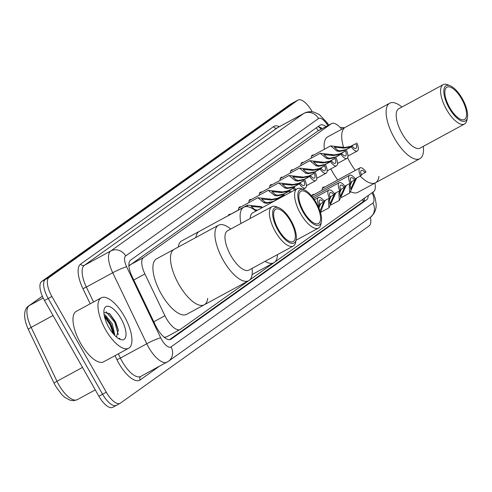 <?xml version="1.0" encoding="UTF-8"?>
<svg xmlns="http://www.w3.org/2000/svg" width="492" height="492" viewBox="0 0 492 492"><rect width="100%" height="100%" fill="white"/><g stroke="black" fill="none" stroke-linecap="round" stroke-linejoin="round"><path stroke-width="0.74" d="M228.282 215.637A9.182 3.659 -118.5 0 1 229.161 214.414A9.182 3.659 -118.5 0 1 230.557 214.315M238.509 209.998A9.182 3.659 -118.5 0 1 239.555 207.009A9.182 3.659 -118.5 0 1 240.945 206.904M248.897 202.593A9.182 3.659 -118.5 0 1 249.942 199.604A9.182 3.659 -118.5 0 1 251.338 199.5M259.29 195.189A9.182 3.659 -118.5 0 1 260.336 192.2A9.182 3.659 -118.5 0 1 261.732 192.095M269.684 187.784A9.182 3.659 -118.5 0 1 270.729 184.795A9.182 3.659 -118.5 0 1 272.119 184.691M280.071 180.373A9.182 3.659 -118.5 0 1 281.117 177.391A9.182 3.659 -118.5 0 1 282.513 177.286M290.464 172.969A9.182 3.659 -118.5 0 1 291.51 169.98A9.182 3.659 -118.5 0 1 292.906 169.881M300.858 165.564A9.182 3.659 -118.5 0 1 301.904 162.575A9.182 3.659 -118.5 0 1 303.293 162.471M311.252 158.16A9.182 3.659 -118.5 0 1 312.297 155.171A9.182 3.659 -118.5 0 1 313.687 155.066M311.823 196.197A9.182 3.659 -118.5 0 1 312.795 194.598A9.182 3.659 -118.5 0 1 314.191 194.5M322.143 190.183A9.182 3.659 -118.5 0 1 323.189 187.194A9.182 3.659 -118.5 0 1 324.579 187.095M341.749 129.236A17.22 6.87 61.5 0 0 331.608 123.553A17.22 6.87 61.5 0 0 331.325 123.732L143.418 257.642A17.22 6.87 61.5 0 0 144.9 273.952L164.912 315.729A17.22 6.87 61.5 0 0 166.302 318.386A17.22 6.87 61.5 0 0 180.146 329.511A17.22 6.87 61.5 0 0 180.429 329.332L248.7 280.686M317.703 131.1L128.707 266.049M163.965 337.309L166.517 336.885M274.825 262.064L373.625 191.652A17.22 6.87 61.5 0 0 374.873 183.104M249.616 280.028L273.909 262.716M325.987 126.604A17.22 6.87 61.5 0 0 320.114 125.116A17.22 6.87 61.5 0 0 319.831 125.294L130.595 260.151A17.22 6.87 61.5 0 0 132.071 276.461L155.589 325.544A17.22 6.87 61.5 0 0 156.979 328.201A17.22 6.87 61.5 0 0 170.822 339.332A17.22 6.87 61.5 0 0 171.105 339.154L366.558 199.863A17.22 6.87 61.5 0 0 368.25 195.484M370.384 217.366A17.22 6.87 -118.5 0 1 369.135 225.902L120.405 403.151A17.22 6.87 -118.5 0 1 120.122 403.329A17.22 6.87 -118.5 0 1 106.284 392.204L51.9 296.467A17.22 6.87 -118.5 0 1 49.028 277.5L297.752 100.245A17.22 6.87 -118.5 0 1 298.035 100.067A17.22 6.87 -118.5 0 1 311.879 111.198L312.236 111.832M113.006 407.167A17.22 6.87 -118.5 0 1 112.717 407.345A17.22 6.87 -118.5 0 1 98.88 396.22L44.495 300.489L48.198 298.478A17.22 6.87 -118.5 0 1 45.325 279.511L294.05 102.256A17.22 6.87 -118.5 0 1 294.339 102.078A17.22 6.87 -118.5 0 0 294.05 102.256L45.325 279.511A17.22 6.87 -118.5 0 0 48.198 298.478L102.582 394.215L48.198 298.478L51.9 296.467M116.702 405.162A17.22 6.87 -118.5 0 1 116.419 405.34A17.22 6.87 -118.5 0 1 102.582 394.215A17.22 6.87 -118.5 0 0 116.419 405.34A17.22 6.87 -118.5 0 0 116.702 405.162M364.511 198.153A17.22 6.87 -118.5 0 1 362.856 201.874L169.482 339.677M317.746 126.776A17.22 6.87 -118.5 0 1 322.285 128.615M44.495 300.489A17.22 6.87 -118.5 0 1 41.623 281.516L290.348 104.267A17.22 6.87 -118.5 0 1 290.637 104.089L298.035 100.067M124.335 316.344A28.702 11.445 -118.5 0 1 128.64 348.256A28.702 11.445 -118.5 0 1 105.577 329.714A28.702 11.445 -118.5 0 1 101.266 297.801A28.702 11.445 -118.5 0 1 124.335 316.344M128.64 348.256L103.658 361.811A28.702 11.445 -118.5 0 1 80.59 343.268A28.702 11.445 -118.5 0 1 76.278 311.356L101.266 297.801M108.837 327.383A18.714 7.466 -118.5 0 1 104.064 309.757A18.714 7.466 -118.5 0 1 121.069 318.668A18.714 7.466 -118.5 0 1 120.14 339.388A18.714 7.466 -118.5 0 1 108.837 327.383M116.733 336.811A12.977 5.172 -118.5 0 1 116.518 336.946L118.308 329.947L115.602 321.903L109.728 313.748L103.886 312.42M113.837 334.449L113.627 332.1L111.1 324.4L105.817 316.909L104.304 315.79M114.894 335.575L112.256 323.773L105.362 315.101L104.101 314.634M118.597 338.601L120.036 338.514L118.351 338.447M113.757 333.096L110.669 324.462L105.073 316.294M118.418 330.772L115.294 321.946L109.285 313.367M113.252 333.773L110.091 324.775L104.482 316.596M118.264 334.591L114.716 322.26L106.081 311.67M207.716 298.349A31.574 12.589 -118.5 0 1 204.229 304.812A31.574 12.589 -118.5 0 1 178.854 284.413A31.574 12.589 -118.5 0 1 174.119 249.309A31.574 12.589 61.5 0 0 173.596 249.635A31.574 12.589 61.5 0 0 178.479 283.743A31.574 12.589 61.5 0 0 204.229 304.812L186.646 314.351A31.574 12.589 -118.5 0 1 161.271 293.952A31.574 12.589 -118.5 0 1 156.536 258.847L218.534 225.207A31.574 12.589 -118.5 0 1 230.477 228.848L230.723 229.051M252.076 268.404L252.107 268.718A31.574 12.589 -118.5 0 1 249.173 280.385A31.574 12.589 -118.5 0 1 248.651 280.711A31.574 12.589 -118.5 0 1 222.901 259.641A31.574 12.589 -118.5 0 1 218.011 225.539A31.574 12.589 -118.5 0 1 218.534 225.207M296.178 239.586L295.667 242.218A22.386 8.93 -118.5 0 1 293.687 245.797A22.386 8.93 -118.5 0 1 293.318 246.025L248.897 270.126A22.386 8.93 -118.5 0 1 230.637 255.188A22.386 8.93 -118.5 0 1 227.175 231.006A22.386 8.93 -118.5 0 1 227.544 230.773L271.965 206.671A22.386 8.93 -118.5 0 1 276.436 206.775L278.927 207.784A20.092 8.013 -118.5 0 1 291.535 221.523A20.092 8.013 -118.5 0 1 296.178 239.586A20.092 8.013 -118.5 0 1 294.407 242.796A20.092 8.013 -118.5 0 1 277.925 230.022A20.092 8.013 -118.5 0 1 274.579 207.895A20.092 8.013 -118.5 0 1 278.927 207.784M293.318 246.025A22.386 8.93 -118.5 0 1 275.059 231.086A22.386 8.93 -118.5 0 1 271.59 206.904A22.386 8.93 -118.5 0 1 271.965 206.671M293.552 241.301A18.37 7.325 -118.5 0 1 293.25 241.492A18.37 7.325 -118.5 0 1 278.269 229.229A18.37 7.325 -118.5 0 1 275.428 209.389A18.37 7.325 -118.5 0 1 275.729 209.198A18.37 7.325 -118.5 0 1 290.71 221.462A18.37 7.325 -118.5 0 1 293.552 241.301M340.378 127.662A28.702 11.445 -118.5 0 1 344.32 127.846M195.884 237.501A31.574 12.589 -118.5 0 1 199.328 231.345A31.574 12.589 61.5 0 0 198.805 231.67A31.574 12.589 61.5 0 0 195.884 237.501M178.301 247.039A31.574 12.589 -118.5 0 1 181.745 240.883L243.749 207.243A31.574 12.589 -118.5 0 1 255.686 210.883L255.932 211.08M240.988 223.479A31.574 12.589 -118.5 0 1 243.226 207.569A31.574 12.589 -118.5 0 1 243.749 207.243M277.476 254.622A31.574 12.589 -118.5 0 1 274.382 262.421A31.574 12.589 -118.5 0 1 273.86 262.746A31.574 12.589 -118.5 0 1 265.077 261.344M250.194 218.485A22.386 8.93 -118.5 0 1 252.384 213.036A22.386 8.93 -118.5 0 1 252.753 212.808L297.174 188.707A22.386 8.93 -118.5 0 1 301.645 188.811L304.136 189.814A20.092 8.013 -118.5 0 1 316.743 203.559A20.092 8.013 -118.5 0 1 321.393 221.621A20.092 8.013 -118.5 0 1 319.615 224.832A20.092 8.013 -118.5 0 1 303.133 212.058A20.092 8.013 -118.5 0 1 299.788 189.93A20.092 8.013 -118.5 0 1 304.136 189.814M321.393 221.621L320.876 224.254A22.386 8.93 -118.5 0 1 318.896 227.827A22.386 8.93 -118.5 0 1 318.527 228.06A22.386 8.93 -118.5 0 1 300.268 213.122A22.386 8.93 -118.5 0 1 296.805 188.934A22.386 8.93 -118.5 0 1 297.174 188.707M318.767 223.337A18.37 7.325 -118.5 0 1 318.459 223.522A18.37 7.325 -118.5 0 1 303.478 211.265A18.37 7.325 -118.5 0 1 300.637 191.425A18.37 7.325 -118.5 0 1 300.938 191.234A18.37 7.325 -118.5 0 1 315.925 203.491A18.37 7.325 -118.5 0 1 318.767 223.337M378.938 176.327A31.574 12.589 -118.5 0 1 375.451 182.79A31.574 12.589 -118.5 0 1 360.175 176.087A31.574 12.589 61.5 0 0 375.451 182.79L357.868 192.329A31.574 12.589 -118.5 0 1 350.814 191.862M355.322 170.41A31.574 12.589 -118.5 0 1 350.076 162.397A31.574 12.589 -118.5 0 1 347.598 157.674A31.574 12.589 61.5 0 0 355.322 170.41M337.74 179.955A31.574 12.589 -118.5 0 1 332.494 171.936A31.574 12.589 -118.5 0 1 330.852 168.885M343.551 147.311A31.574 12.589 -118.5 0 1 345.335 127.293A31.574 12.589 61.5 0 0 344.812 127.619A31.574 12.589 61.5 0 0 343.551 147.311M324.351 149.285A31.574 12.589 -118.5 0 1 327.752 136.831L389.756 103.191A31.574 12.589 -118.5 0 1 401.693 106.832L401.939 107.028M423.292 146.382L423.329 146.696A31.574 12.589 -118.5 0 1 420.389 158.363A31.574 12.589 -118.5 0 1 419.867 158.695A31.574 12.589 -118.5 0 1 394.117 137.619A31.574 12.589 -118.5 0 1 389.233 103.517A31.574 12.589 -118.5 0 1 389.756 103.191M467.4 117.57L466.883 120.202A22.386 8.93 -118.5 0 1 464.903 123.775A22.386 8.93 -118.5 0 1 464.534 124.009L420.119 148.11A22.386 8.93 -118.5 0 1 401.859 133.166A22.386 8.93 -118.5 0 1 398.391 108.984A22.386 8.93 -118.5 0 1 398.766 108.75L443.181 84.655A22.386 8.93 -118.5 0 1 447.659 84.759L450.143 85.762A20.092 8.013 -118.5 0 1 462.751 99.507A20.092 8.013 -118.5 0 1 467.4 117.57A20.092 8.013 -118.5 0 1 465.623 120.78A20.092 8.013 -118.5 0 1 449.147 108.006A20.092 8.013 -118.5 0 1 445.795 85.872A20.092 8.013 -118.5 0 1 450.143 85.762M464.534 124.009A22.386 8.93 -118.5 0 1 446.275 109.064A22.386 8.93 -118.5 0 1 442.812 84.882A22.386 8.93 -118.5 0 1 443.181 84.655M464.774 119.279A18.37 7.325 -118.5 0 1 464.473 119.47A18.37 7.325 -118.5 0 1 449.485 107.213A18.37 7.325 -118.5 0 1 446.644 87.373A18.37 7.325 -118.5 0 1 446.951 87.182A18.37 7.325 -118.5 0 1 461.933 99.439A18.37 7.325 -118.5 0 1 464.774 119.279M317.998 206.037L318.945 205.527A8.61 3.432 61.5 0 1 318.447 197.489L314.406 199.684M319.72 204.334L324.462 201.597A8.61 3.432 61.5 0 0 318.447 197.489M323.496 202.286A5.738 2.288 61.5 0 0 319.818 200.01A5.738 2.288 61.5 0 0 319.917 204.838L318.945 205.527M320.003 210.994L323.601 202.403M320.593 203.86L318.939 208.159M325.501 200.201L324.536 201.738L320.501 212.575M324.037 201L329.339 198.122A8.61 3.432 61.5 0 1 328.841 190.084L313.515 198.399M330.107 196.929L334.855 194.192A8.61 3.432 61.5 0 0 328.841 190.084M318.404 206.923L318.908 205.748M333.883 194.881A5.738 2.288 61.5 0 0 330.206 192.606A5.738 2.288 61.5 0 0 330.304 197.433L329.339 198.122M330.987 196.456L329.462 199.949L329.886 204.075L333.994 194.998M335.895 192.796L328.945 207.852L328.496 200.631L329.302 198.338M334.425 193.596L339.732 190.718A8.61 3.432 61.5 0 1 339.234 182.68L312.58 197.138M340.501 189.525L345.243 186.788A8.61 3.432 61.5 0 0 339.234 182.68M344.277 187.477A5.738 2.288 61.5 0 0 340.599 185.201A5.738 2.288 61.5 0 0 340.698 190.029L339.732 190.718M341.374 189.051L339.849 192.538L340.279 196.671L344.382 187.593M346.288 185.392L339.332 200.447L338.883 193.227L339.695 190.933M344.818 186.185L350.119 183.307A8.61 3.432 61.5 0 1 349.621 175.275L311.946 195.711M350.894 182.12L355.636 179.383A8.61 3.432 61.5 0 0 349.621 175.275M354.671 180.072A5.738 2.288 61.5 0 0 350.993 177.797A5.738 2.288 61.5 0 0 351.091 182.618L350.119 183.307M351.768 181.646L350.243 185.133L350.667 189.266L354.775 180.189M356.675 177.987L349.726 193.042L349.277 185.822L350.089 183.528M355.212 178.78L360.513 175.902A8.61 3.432 61.5 0 1 360.015 167.87L322.34 188.307M361.288 174.715L366.03 171.972A8.61 3.432 61.5 0 0 360.015 167.87M365.058 172.667A5.738 2.288 61.5 0 0 361.38 170.392A5.738 2.288 61.5 0 0 361.479 175.213L360.513 175.902M262.679 207.421L251.166 206.394L254.598 209.506L256.996 210.084M256.061 210.748L255.422 210.668M247.384 206.665L247.488 205.127L261.689 206.738M283.392 196.179A5.738 2.288 61.5 0 0 283.128 195.472L276.781 198.916L271.141 200.004L261.56 198.989L264.991 202.101L267.39 202.673L273.201 201.468L279.548 198.024A5.738 2.288 61.5 0 0 279.677 198.196M278.62 198.774A8.61 3.432 61.5 0 1 278.577 198.713L272.23 202.157L266.449 203.344L264.026 202.79L257.882 197.722L272.076 199.334L277.746 198.227L284.093 194.783A8.61 3.432 61.5 0 1 284.456 195.607M278.577 198.713L279.548 198.024M283.128 195.472L284.093 194.783M294.191 190.324A5.738 2.288 61.5 0 0 293.515 188.067L287.168 191.511L281.535 192.6L271.953 191.585L275.379 194.697L277.783 195.269L283.589 194.057L289.936 190.613A5.738 2.288 61.5 0 0 291.147 191.972M289.954 192.624A8.61 3.432 61.5 0 1 288.97 191.308L282.623 194.746L276.842 195.939L274.413 195.379L268.269 190.312L282.469 191.929L288.14 190.822L294.487 187.378A8.61 3.432 61.5 0 1 295.385 189.678M288.97 191.308L289.936 190.613M293.515 188.067L294.487 187.378M303.908 180.662L297.562 184.106L291.922 185.189L282.34 184.18L285.772 187.292L288.171 187.864L293.982 186.653L300.329 183.208A5.738 2.288 61.5 0 0 304.007 185.484A5.738 2.288 61.5 0 0 303.908 180.662L298.527 183.411L292.863 184.525L278.663 182.907L259.487 193.313M304.874 179.974A8.61 3.432 61.5 0 1 305.378 188.005A8.61 3.432 61.5 0 1 299.364 183.897L293.017 187.341L287.236 188.534L284.807 187.975L278.663 182.907M299.364 183.897L300.329 183.208M314.302 173.252L307.955 176.696L302.316 177.784L292.734 176.769L296.166 179.881L298.564 180.459L304.376 179.248L310.723 175.804A5.738 2.288 61.5 0 0 314.4 178.079A5.738 2.288 61.5 0 0 314.302 173.252L308.921 176.007L303.25 177.12L289.056 175.503L269.88 185.908M315.267 172.563A8.61 3.432 61.5 0 1 315.766 180.601A8.61 3.432 61.5 0 1 309.751 176.493L303.41 179.937L297.623 181.13L295.2 180.57L289.056 175.503M309.751 176.493L310.723 175.804M324.689 165.847L318.342 169.291L312.709 170.38L303.127 169.365L306.553 172.477L308.958 173.055L314.769 171.843L321.11 168.399A5.738 2.288 61.5 0 0 324.788 170.675A5.738 2.288 61.5 0 0 324.689 165.847L319.314 168.602L313.644 169.709L299.443 168.098L280.274 178.498M325.661 165.158A8.61 3.432 61.5 0 1 326.159 173.196A8.61 3.432 61.5 0 1 320.144 169.088L313.798 172.532L308.017 173.719L305.594 173.166L299.443 168.098M320.144 169.088L321.11 168.399M335.083 158.442L328.736 161.886L323.096 162.975L313.515 161.96L316.946 165.072L319.345 165.65L325.157 164.439L331.503 160.995A5.738 2.288 61.5 0 0 335.181 163.27A5.738 2.288 61.5 0 0 335.083 158.442L329.702 161.198L324.037 162.305L309.837 160.693L290.661 171.093M336.048 157.754A8.61 3.432 61.5 0 1 336.553 165.792A8.61 3.432 61.5 0 1 330.538 161.683L324.191 165.127L318.41 166.314L315.981 165.761L309.837 160.693M330.538 161.683L331.503 160.995M345.476 151.038L339.129 154.482L333.49 155.57L323.908 154.556L327.34 157.668L329.738 158.239L335.55 157.034L341.897 153.59A5.738 2.288 61.5 0 0 345.575 155.859A5.738 2.288 61.5 0 0 345.476 151.038L340.095 153.793L334.431 154.9L320.231 153.289L301.055 163.688M346.442 150.349A8.61 3.432 61.5 0 1 346.94 158.387A8.61 3.432 61.5 0 1 340.931 154.279L334.585 157.723L328.804 158.91L326.374 158.356L320.231 153.289M340.931 154.279L341.897 153.59M355.87 143.633L349.523 147.077L343.883 148.166L334.302 147.151L337.733 150.263L340.132 150.835L345.944 149.623L352.29 146.185A5.738 2.288 61.5 0 0 355.968 148.455A5.738 2.288 61.5 0 0 355.87 143.633L350.488 146.388L344.818 147.495L330.624 145.878L311.448 156.284M356.835 142.944A8.61 3.432 61.5 0 1 357.333 150.982A8.61 3.432 61.5 0 1 351.319 146.874L344.972 150.312L339.191 151.505L336.768 150.946L330.624 145.878M351.319 146.874L352.29 146.185M153.781 321.768L164.912 315.729M316.178 127.895A17.22 15.775 54.5 0 1 318.404 130.718M362.604 199.506A17.22 15.775 54.5 0 1 363.219 201.566M133.769 279.991L144.9 273.952M129.507 265.188L143.418 257.642M317.414 131.284L331.325 123.732M170.515 339.474L171.105 339.154M327.863 125.589L326.891 124.132A11.482 4.576 61.5 0 0 318.515 118.523L125.675 255.945A11.482 4.576 61.5 0 0 126.665 266.824L160.687 337.838A11.482 4.576 61.5 0 0 161.616 339.609A11.482 4.576 61.5 0 0 171.032 346.909L372.862 203.073A11.482 4.576 61.5 0 0 372.124 192.729M372.924 192.157L375.267 198.338L376.214 204.598L376.072 207.347L375.501 210.047L373.865 213.633L370.273 217.446L168.442 361.282A11.482 10.517 -125.5 0 1 167.44 361.903A22.964 9.157 -118.5 0 1 167.065 362.143A22.964 9.157 -118.5 0 1 148.609 347.303A22.964 9.157 -118.5 0 1 146.757 343.76L120.38 358.071A22.964 9.157 61.5 0 0 122.237 361.614A22.964 9.157 61.5 0 0 140.687 376.448L168.442 361.282A11.482 10.517 -125.5 0 0 171.032 346.909M159.162 366.423L140.171 379.959A2.872 2.626 54.5 0 1 140.761 376.411M140.171 379.959A25.83 10.301 -118.5 0 1 118.984 363.539A25.83 10.301 -118.5 0 1 116.899 359.554L115.023 355.642M90.19 303.81L82.877 288.533A25.83 10.301 -118.5 0 1 80.657 264.069L273.49 126.647A25.83 10.301 -118.5 0 1 279.431 126.653M49.028 277.5L41.623 281.516M106.284 392.204L98.88 396.22M297.752 100.245L290.348 104.267M160.687 337.838A11.482 1.322 154.4 0 0 146.757 343.76L112.73 272.746L86.358 287.051L93.523 302.002M126.665 266.824A11.482 1.322 154.4 0 0 112.73 272.746A22.964 9.157 -118.5 0 1 110.755 250.994L84.384 265.305A22.964 9.157 61.5 0 0 86.358 287.051A2.872 0.332 -25.6 0 1 82.877 288.533M118.357 353.834L120.38 358.071A2.872 0.332 -25.6 0 1 116.899 359.554M125.675 255.945A11.482 10.517 -125.5 0 0 110.755 250.994L303.595 113.572L277.217 127.883L84.384 265.305A2.872 2.626 54.5 0 1 80.657 264.069M318.515 118.523A11.482 10.517 -125.5 0 0 303.595 113.572A22.964 9.157 -118.5 0 1 303.976 113.338L277.599 127.643A22.964 9.157 61.5 0 0 277.217 127.883A2.872 2.626 54.5 0 1 273.49 126.647M328.736 125.116L327.192 122.791A11.482 2.331 146.3 0 1 326.891 124.132M370.273 217.446A11.482 10.517 -125.5 0 0 372.862 203.073M319.659 127.127L320.778 128.818M362.856 201.874L366.558 199.863M42.38 296.233L29.182 305.637A22.964 9.157 61.5 0 0 31.156 327.383L56.974 381.269A22.964 9.157 61.5 0 0 58.831 384.818A22.964 9.157 61.5 0 0 77.281 399.652L95.282 389.885M77.281 399.652L73.64 400.679L70.313 400.31L64.63 397.247L61.82 394.67L55.713 386.312L54.138 383.299A5.738 0.658 154.4 0 1 56.974 381.269L82.515 367.413M43.198 298.029L29.182 305.637A5.738 5.258 -125.5 0 0 28.684 305.944L42.367 296.196M53.031 315.513L31.156 327.383A5.738 0.658 154.4 0 0 28.321 329.412C21.716 314.732 25.32 307.851 28.684 305.944M323.625 204.1L322.66 204.789M319.068 207.353L318.705 207.606M334.019 196.695L333.053 197.384M329.462 199.949L328.496 200.631M344.412 189.291L343.447 189.98M339.849 192.538L338.883 193.227M354.8 181.886L353.84 182.575M350.243 185.133L349.277 185.822M254.229 209.764L254.598 209.506M258.189 206.941L259.155 206.259M264.026 202.79L264.991 202.101M268.583 199.537L269.548 198.848M276.781 198.916L277.746 198.227M272.23 202.157L273.201 201.468M274.413 195.379L275.379 194.697M278.976 192.132L279.942 191.443M287.168 191.511L288.14 190.822M282.623 194.746L283.589 194.057M284.807 187.975L285.772 187.292M289.37 184.728L290.329 184.039M297.562 184.106L298.527 183.411M293.017 187.341L293.982 186.653M295.2 180.57L296.166 179.881M299.757 177.323L300.723 176.634M307.955 176.696L308.921 176.007M303.41 179.937L304.376 179.248M305.594 173.166L306.553 172.477M310.151 169.918L311.116 169.23M318.342 169.291L319.314 168.602M313.798 172.532L314.769 171.843M315.981 165.761L316.946 165.072M320.544 162.508L321.51 161.825M328.736 161.886L329.702 161.198M324.191 165.127L325.157 164.439M326.374 158.356L327.34 157.668M330.932 155.103L331.897 154.414M339.129 154.482L340.095 153.793M334.585 157.723L335.55 157.034M336.768 150.946L337.733 150.263M341.325 147.698L342.291 147.01M349.523 147.077L350.488 146.388M344.972 150.312L345.944 149.623M321.153 129.23L318.785 126.875M166.234 337.063L180.146 329.511M317.703 131.106L331.608 123.553M120.122 403.329L112.717 407.345M327.192 122.791L319.493 114.691L314.468 112.293C310.821 111.26 307.322 111.604 303.976 113.338M54.138 383.299L28.321 329.412M204.229 304.812L248.651 280.711M252.095 274.554L273.86 262.746M296.049 240.256L318.527 228.06M375.451 182.79L419.867 158.695M328.945 207.852L320.599 212.384M339.332 200.447L330.987 204.973M349.726 193.042L341.38 197.569M247.488 205.127L228.313 215.527M257.882 197.722L238.706 208.122M268.269 190.312L249.1 200.718M305.378 188.005L302.937 189.334M315.766 180.601L306.362 185.705M326.159 173.196L316.756 178.301M336.553 165.792L327.149 170.89M346.94 158.387L337.537 163.485M357.333 150.982L347.93 156.081"/></g></svg>

